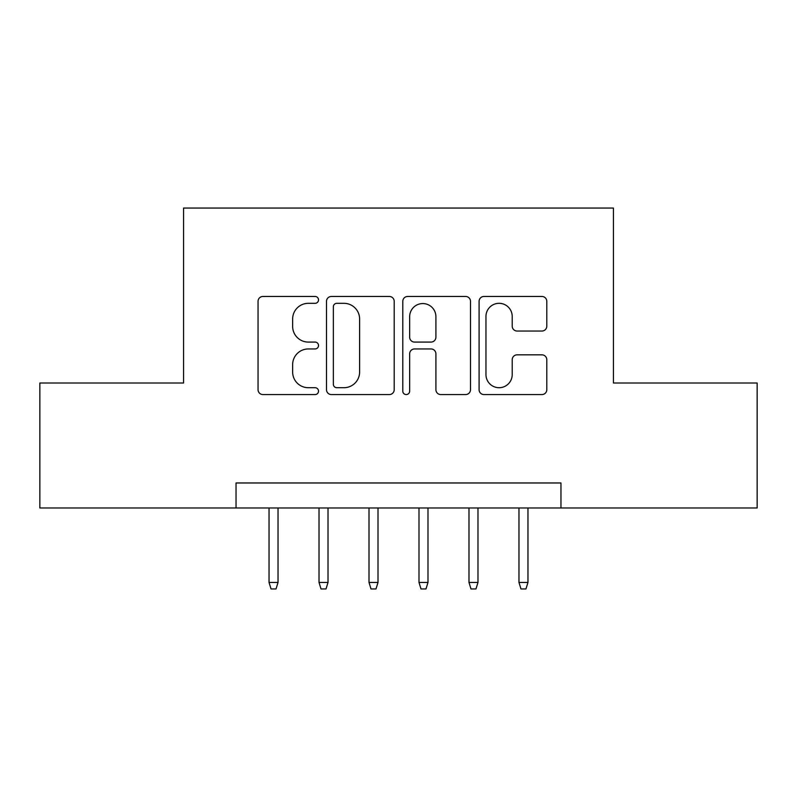 <?xml version="1.0" encoding="UTF-8"?>
<svg xmlns="http://www.w3.org/2000/svg" width="797" height="797" viewBox="0 0 797 797"><rect width="100%" height="100%" fill="white"/><g stroke="black" fill="none" stroke-linecap="round" stroke-linejoin="round"><path stroke-width="1.2" d="M318.521 299.881A3.437 3.437 0 0 0 315.094 296.454L262.96 296.454A4.902 4.902 0 0 0 258.049 301.356L258.049 389.673A4.902 4.902 0 0 0 262.96 394.575L315.094 394.575A3.437 3.437 0 0 0 318.521 391.148A3.437 3.437 0 0 0 315.094 387.711L308.339 387.711A15.701 15.701 0 0 1 292.638 372.01L292.638 364.647A15.701 15.701 0 0 1 308.339 348.947L315.094 348.947A3.437 3.437 0 0 0 318.521 345.519A3.437 3.437 0 0 0 315.094 342.082L308.339 342.082A15.701 15.701 0 0 1 292.638 326.381L292.638 319.019A15.701 15.701 0 0 1 308.339 303.318L315.094 303.318A3.437 3.437 0 0 0 318.521 299.881M541.89 331.044A4.902 4.902 0 0 0 546.802 326.132L546.802 301.356A4.902 4.902 0 0 0 541.89 296.454L483.998 296.454A4.902 4.902 0 0 0 479.087 301.356L479.087 389.673A4.902 4.902 0 0 0 483.998 394.575L541.89 394.575A4.902 4.902 0 0 0 546.802 389.673L546.802 359.746A4.902 4.902 0 0 0 541.89 354.834L517.114 354.834A4.902 4.902 0 0 0 512.212 359.746L512.212 374.59A13.121 13.121 0 0 1 499.081 387.711A13.121 13.121 0 0 1 485.961 374.59L485.961 316.449A13.121 13.121 0 0 1 499.081 303.318A13.121 13.121 0 0 1 512.212 316.449L512.212 326.132A4.902 4.902 0 0 0 517.114 331.044L541.89 331.044M236.042 507.968L39.85 507.968L39.85 383.008L183.559 383.008L183.559 208.057L613.441 208.057L613.441 383.008L757.15 383.008L757.15 507.968L560.958 507.968L560.958 482.972L236.042 482.972L236.042 507.968L560.958 507.968M394.206 301.356A4.902 4.902 0 0 0 389.305 296.454L331.403 296.454A4.902 4.902 0 0 0 326.501 301.356L326.501 389.673A4.902 4.902 0 0 0 331.403 394.575L389.305 394.575A4.902 4.902 0 0 0 394.206 389.673L394.206 301.356M407.695 296.454L465.597 296.454A4.902 4.902 0 0 1 470.499 301.356L470.499 389.673A4.902 4.902 0 0 1 465.597 394.575L440.821 394.575A4.902 4.902 0 0 1 435.909 389.673L435.909 353.858A4.902 4.902 0 0 0 431.008 348.947L414.57 348.947A4.902 4.902 0 0 0 409.658 353.858L409.658 391.148A3.437 3.437 0 0 1 406.231 394.575A3.437 3.437 0 0 1 402.794 391.148L402.794 301.356A4.902 4.902 0 0 1 407.695 296.454M336.802 303.318A3.437 3.437 0 0 0 333.365 306.755L333.365 384.274A3.437 3.437 0 0 0 336.802 387.711L343.915 387.711A15.701 15.701 0 0 0 359.616 372.01L359.616 319.019A15.701 15.701 0 0 0 343.915 303.318L336.802 303.318M435.909 316.688A13.121 13.121 0 0 0 422.789 303.567A13.121 13.121 0 0 0 409.658 316.688L409.658 337.171A4.902 4.902 0 0 0 414.57 342.082L431.008 342.082A4.902 4.902 0 0 0 435.909 337.171L435.909 316.688M278.033 582.448L276.031 588.943L271.04 588.943L269.037 582.448L278.033 582.448L278.033 507.968M269.037 582.448L269.037 507.968M328.015 582.448L326.023 588.943L321.022 588.943L319.019 582.448L328.015 582.448L328.015 507.968M319.019 582.448L319.019 507.968M378.007 582.448L376.005 588.943L371.003 588.943L369.011 582.448L378.007 582.448L378.007 507.968M369.011 582.448L369.011 507.968M427.989 582.448L425.997 588.943L420.995 588.943L418.993 582.448L427.989 582.448L427.989 507.968M418.993 582.448L418.993 507.968M477.981 582.448L475.978 588.943L470.977 588.943L468.985 582.448L477.981 582.448L477.981 507.968M468.985 582.448L468.985 507.968M527.963 582.448L525.96 588.943L520.969 588.943L518.967 582.448L527.963 582.448L527.963 507.968M518.967 582.448L518.967 507.968"/></g></svg>
